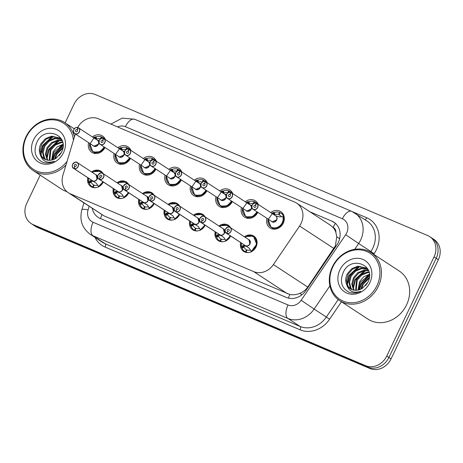 <?xml version="1.0" encoding="UTF-8"?>
<svg xmlns="http://www.w3.org/2000/svg" width="463" height="463" viewBox="0 0 463 463"><rect width="100%" height="100%" fill="white"/><g stroke="black" fill="none" stroke-linecap="round" stroke-linejoin="round"><path stroke-width="0.69" d="M103.29 181.965A9.179 7.958 123.2 0 1 103.266 182.017A9.179 7.958 123.2 0 1 90.875 186.577A9.179 7.958 123.2 0 1 87.848 177.734M128.76 192.776A9.179 7.958 123.2 0 1 128.737 192.822A9.179 7.958 123.2 0 1 116.346 197.383A9.179 7.958 123.2 0 1 113.319 188.539M154.231 203.581A9.179 7.958 123.2 0 1 154.208 203.633A9.179 7.958 123.2 0 1 141.817 208.194A9.179 7.958 123.2 0 1 138.79 199.345M179.702 214.386A9.179 7.958 123.2 0 1 179.679 214.438A9.179 7.958 123.2 0 1 167.288 218.999A9.179 7.958 123.2 0 1 164.261 210.156M205.173 225.197A9.179 7.958 123.2 0 1 205.15 225.244A9.179 7.958 123.2 0 1 192.758 229.804A9.179 7.958 123.2 0 1 189.732 220.961M230.643 236.003A9.179 7.958 123.2 0 1 230.62 236.055A9.179 7.958 123.2 0 1 218.229 240.61A9.179 7.958 123.2 0 1 215.202 231.766M244.447 236.813A9.179 7.958 123.2 0 1 253.765 236.061A9.179 7.958 123.2 0 1 256.091 246.86A9.179 7.958 123.2 0 1 243.7 251.421A9.179 7.958 123.2 0 1 240.673 242.577M104.974 147.512A9.769 8.467 123.2 0 1 91.813 152.333A9.769 8.467 123.2 0 1 88.647 142.697M130.444 158.323A9.769 8.467 123.2 0 1 117.284 163.138A9.769 8.467 123.2 0 1 114.118 153.508M155.915 169.128A9.769 8.467 123.2 0 1 142.754 173.943A9.769 8.467 123.2 0 1 139.589 164.313M181.386 179.933A9.769 8.467 123.2 0 1 168.225 184.754A9.769 8.467 123.2 0 1 165.059 175.118M206.857 190.744A9.769 8.467 123.2 0 1 193.696 195.56A9.769 8.467 123.2 0 1 190.53 185.929M232.328 201.55A9.769 8.467 123.2 0 1 219.167 206.365A9.769 8.467 123.2 0 1 216.001 196.734M257.798 212.355A9.769 8.467 123.2 0 1 244.638 217.176A9.769 8.467 123.2 0 1 241.472 207.54M270.716 212.586A9.769 8.467 123.2 0 1 280.81 211.643A9.769 8.467 123.2 0 1 283.287 223.131A9.769 8.467 123.2 0 1 270.108 227.981A9.769 8.467 123.2 0 1 266.943 218.351M75.307 133.957L62.91 175.269A17.218 14.926 -56.8 0 0 68.345 192.741L104.14 215.949L289.844 294.485C293.062 295.128 296.366 294.752 299.769 293.357C303.039 292.06 305.702 289.971 307.745 287.083L335.386 245.888L336.751 236.761L335.86 232.368A5.741 4.977 -56.8 0 0 333.129 227.42A17.218 8.479 -67 0 1 335.415 223.369M68.345 192.741A17.218 14.926 -56.8 0 0 70.388 193.835L253.718 271.625A17.218 14.926 -56.8 0 0 273.407 264.581L299.602 226.025A17.218 14.926 -56.8 0 0 301.095 223.421A17.218 14.926 -56.8 0 0 296.731 203.17A17.218 14.926 -56.8 0 0 294.688 202.076L98.388 118.788A17.218 14.926 -56.8 0 0 77.691 127.47M333.129 227.42L332.885 227.316A17.218 14.926 123.2 0 1 335.86 232.368M332.885 227.316L330.484 225.278L296.731 203.17M218.976 226.008A9.179 7.958 123.2 0 1 228.294 225.249A9.179 7.958 123.2 0 1 230.597 227.738M193.505 215.202A9.179 7.958 123.2 0 1 202.823 214.444A9.179 7.958 123.2 0 1 205.126 216.933M168.034 204.397A9.179 7.958 123.2 0 1 177.352 203.639A9.179 7.958 123.2 0 1 179.656 206.128M142.563 193.586A9.179 7.958 123.2 0 1 151.881 192.828A9.179 7.958 123.2 0 1 154.185 195.317M117.093 182.781A9.179 7.958 123.2 0 1 126.411 182.023A9.179 7.958 123.2 0 1 128.714 184.511M91.622 171.976A9.179 7.958 123.2 0 1 100.94 171.217A9.179 7.958 123.2 0 1 103.243 173.706M245.245 201.781A9.769 8.467 123.2 0 1 255.339 200.832A9.769 8.467 123.2 0 1 258.232 204.409M219.775 190.976A9.769 8.467 123.2 0 1 229.868 190.027A9.769 8.467 123.2 0 1 232.762 193.603M194.304 180.165A9.769 8.467 123.2 0 1 204.397 179.222A9.769 8.467 123.2 0 1 207.291 182.792M168.833 169.36A9.769 8.467 123.2 0 1 178.926 168.41A9.769 8.467 123.2 0 1 181.82 171.987M143.362 158.554A9.769 8.467 123.2 0 1 153.456 157.605A9.769 8.467 123.2 0 1 156.349 161.182M117.891 147.743A9.769 8.467 123.2 0 1 127.985 146.8A9.769 8.467 123.2 0 1 130.879 150.371M92.421 136.938A9.769 8.467 123.2 0 1 102.514 135.989A9.769 8.467 123.2 0 1 105.408 139.566M65.127 122.869L74.057 104.14A17.218 14.926 123.2 0 1 95.239 94.504L427.65 235.54A17.218 14.926 123.2 0 1 429.693 236.634A17.218 14.926 123.2 0 1 434.051 256.884L386.761 356.035A17.218 14.926 123.2 0 1 365.579 365.677L33.168 224.636L35.321 226.048A17.218 14.926 123.2 0 1 33.278 224.954A17.218 14.926 123.2 0 0 35.321 226.048L367.732 367.09L35.321 226.048L37.474 227.46A17.218 14.926 123.2 0 1 35.431 226.366L31.125 223.542A17.218 14.926 123.2 0 1 26.767 203.292L40.194 175.136M386.761 356.035L388.914 357.448A17.218 14.926 123.2 0 1 367.732 367.09A17.218 14.926 123.2 0 0 388.914 357.448L436.204 258.296L388.914 357.448L391.067 358.86A17.218 14.926 123.2 0 1 369.885 368.496L37.474 227.46M429.693 236.634L431.846 238.046A17.218 14.926 123.2 0 1 436.204 258.296A17.218 14.926 123.2 0 0 431.846 238.046L433.999 239.458A17.218 14.926 123.2 0 1 438.357 259.708L391.067 358.86M92.264 208.414A17.218 14.926 -56.8 0 0 98.15 217.361A17.218 14.926 -56.8 0 0 100.193 218.449L286.325 297.425A17.218 14.926 -56.8 0 0 306.014 290.388L336.786 245.077A17.218 14.926 -56.8 0 0 338.279 242.479A17.218 14.926 -56.8 0 0 333.921 222.223A17.218 14.926 -56.8 0 0 331.873 221.135L309.955 211.834M33.168 224.636A17.218 14.926 123.2 0 1 31.125 223.542M270.786 227.032A8.606 7.46 -56.8 0 0 270.982 227.165A8.606 7.46 -56.8 0 0 272.007 227.715A8.606 7.46 -56.8 0 0 282.598 222.894A8.606 7.46 -56.8 0 0 283.211 216.643L279.49 216.881L275.404 215.683M256.467 203.332L256.195 203.286A3.328 2.888 -56.8 0 0 252.213 205.196A3.328 2.888 -56.8 0 0 253.452 209.322A3.328 2.888 -56.8 0 0 257.55 207.459A3.328 2.888 -56.8 0 0 256.427 203.384L255.599 205.439M281.278 216.823A6.314 5.475 -56.8 0 0 279.635 215A6.314 5.475 -56.8 0 0 279.102 214.699L280.167 212.667A8.606 7.46 123.2 0 1 280.896 213.078A8.606 7.46 123.2 0 1 283.53 216.458L283.211 216.643C285.399 222.958 277.702 230.551 272.007 227.715L274.09 229.202M283.159 216.626L283.53 216.458L283.454 216.8M273.98 214.467L273.089 213.883L274.218 214.618L273.587 212.615L274.333 212.558A8.606 7.46 123.2 0 1 279.565 212.413L280.115 212.772M280.474 215.7L278.662 214.514A6.314 5.475 -56.8 0 0 274.958 214.566L274.218 214.618M271.897 221.592A3.444 2.986 -56.8 0 0 272.308 221.812A3.444 2.986 -56.8 0 0 276.544 219.884A3.444 2.986 -56.8 0 0 275.67 215.833L256.815 203.483A3.444 2.986 123.2 0 1 257.688 207.534A3.444 2.986 123.2 0 1 253.041 209.241A3.444 2.986 123.2 0 1 252.173 205.19A3.444 2.986 123.2 0 1 256.276 203.211C254.118 202.921 252.746 203.581 252.161 205.178C251.675 207.563 251.97 208.917 253.041 209.241L272.308 221.812A3.444 2.981 123.3 0 1 271.897 221.592M255.414 205.317A1.146 0.995 123.2 0 1 255.802 206.718A1.146 0.995 123.2 0 1 253.961 205.937A1.146 0.995 123.2 0 1 255.333 205.283L255.663 205.497M278.662 214.514L279.565 212.413M279.102 214.699L280.127 215.37M276.544 219.884L272.308 221.812A3.444 2.981 123.3 0 0 276.544 219.884M255.333 205.283L256.195 203.286M256.427 203.384L256.525 203.315A3.444 2.986 123.2 0 1 256.815 203.483L256.525 203.315M273.089 213.883L273.349 212.465A8.606 7.46 -56.8 0 0 273.344 212.465L273.587 212.615M271.856 213.333A8.392 7.275 123.3 0 1 273.228 212.534L273.349 212.465M272.939 212.673L267.955 219.867L270.982 227.165L268.036 219.063M246.466 252.48L245.459 251.82A8.606 7.46 123.2 0 1 244.736 251.409A8.606 7.46 123.2 0 1 242.097 248.029L241.46 247.219A8.606 7.46 -56.8 0 0 241.46 247.219L242.977 245.535L245.483 245.697L246.322 246.206M226.847 233.433L226.847 233.3A3.328 2.888 -56.8 0 0 230.823 231.39A3.328 2.888 -56.8 0 0 229.584 227.264A3.328 2.888 -56.8 0 0 225.487 229.127A3.328 2.888 -56.8 0 0 226.61 233.202L226.604 233.335A3.444 2.986 123.2 0 1 226.314 233.167A3.444 2.986 123.2 0 1 225.446 229.121A3.444 2.986 123.2 0 1 230.088 227.408A3.444 2.986 123.2 0 1 230.962 231.459A3.444 2.986 123.2 0 1 226.847 233.433L249.244 248.197L251.322 251.397L256.681 244.227L253.689 236.697A8.606 7.46 -56.8 0 0 253.533 236.599M245.703 245.789A3.444 2.986 -56.8 0 0 249.817 243.81A3.444 2.986 123.2 0 0 248.944 239.765L249.817 243.81A3.444 2.986 -56.8 0 0 248.944 239.765L230.088 227.408C229.393 226.268 227.842 226.835 225.435 229.11C224.954 231.494 225.244 232.848 226.314 233.167L245.17 245.523A3.444 2.986 -56.8 0 0 245.459 245.685L245.483 245.697M251.299 251.936L251.322 251.397A8.606 7.46 -56.8 0 0 255.871 246.82A8.606 7.46 -56.8 0 0 253.689 236.697L252.665 236.147L246.391 236.506M248.868 252.48A8.606 7.46 123.2 0 1 246.061 252.075L246.964 249.979A6.314 5.475 -56.8 0 0 250.466 249.997M226.604 233.335L245.459 245.685M226.61 233.202L227.622 231.274A1.146 0.995 123.2 0 1 227.235 229.868A1.146 0.995 123.2 0 1 229.075 230.649A1.146 0.995 123.2 0 1 227.703 231.309L226.847 233.3M246.061 252.075L246.733 252.514M245.459 251.82L246.524 249.788L246.929 250.061M246.316 246.247L243.845 246.108L243.463 246.333L244.111 247.144A6.314 5.475 -56.8 0 0 245.992 249.488A6.314 5.475 -56.8 0 0 246.524 249.788M241.466 247.213L241.466 247.016A8.392 7.275 123.2 0 1 241.356 243.023M252.034 205.468L249.933 204.877M230.956 192.579L231.054 192.51A3.444 2.986 123.2 0 1 231.344 192.672A3.444 2.986 123.2 0 1 232.218 196.723A3.444 2.986 123.2 0 1 227.57 198.436A3.444 2.986 123.2 0 1 226.702 194.385A3.444 2.986 123.2 0 1 230.805 192.405L230.724 192.481A3.328 2.888 -56.8 0 0 226.743 194.391A3.328 2.888 -56.8 0 0 227.981 198.517A3.328 2.888 -56.8 0 0 232.079 196.653A3.328 2.888 -56.8 0 0 230.956 192.579L230.128 194.628M245.315 216.227A8.606 7.46 -56.8 0 0 245.512 216.36A8.606 7.46 -56.8 0 0 246.536 216.904A8.606 7.46 -56.8 0 0 257.127 212.089A8.606 7.46 -56.8 0 0 257.185 211.956M253.898 203.39L254.696 201.862A8.606 7.46 123.2 0 1 255.426 202.273A8.606 7.46 123.2 0 1 256.774 203.454M248.509 203.662L247.618 203.078L248.747 203.813L248.116 201.81L248.862 201.752A8.606 7.46 123.2 0 1 254.094 201.608L254.644 201.966M253.29 203.772L253.192 203.703A6.314 5.475 -56.8 0 0 249.488 203.761L248.747 203.813M230.996 192.527L230.817 192.405C228.647 192.116 227.275 192.77 226.691 194.373C226.204 196.758 226.5 198.112 227.57 198.436L246.426 210.787A3.444 2.981 123.3 0 0 246.837 211.006A3.444 2.981 123.3 0 0 251.073 209.079L246.837 211.006L246.426 210.787A3.444 2.986 -56.8 0 0 246.837 211.006A3.444 2.986 -56.8 0 0 251.073 209.079A3.444 2.986 -56.8 0 0 250.199 205.028L231.054 192.51M229.943 194.506A1.146 0.995 123.2 0 1 230.331 195.913A1.146 0.995 123.2 0 1 228.49 195.131A1.146 0.995 123.2 0 1 229.862 194.472L230.192 194.691M253.192 203.703L254.094 201.608M229.862 194.472L230.724 192.481M247.468 201.868L242.485 209.062L245.512 216.36L246.536 216.904L252.555 216.678L257.179 211.95M247.618 203.078L247.879 201.66A8.606 7.46 -56.8 0 0 247.873 201.654L248.116 201.81M246.385 202.528A8.392 7.275 123.3 0 1 247.757 201.723L247.879 201.66M226.563 194.663L224.462 194.066M205.526 181.716L205.254 181.675A3.328 2.888 -56.8 0 0 201.272 183.585A3.328 2.888 -56.8 0 0 202.51 187.712A3.328 2.888 -56.8 0 0 206.608 185.848A3.328 2.888 -56.8 0 0 205.485 181.774L204.658 183.823M219.844 205.416A8.606 7.46 -56.8 0 0 220.041 205.555A8.606 7.46 -56.8 0 0 221.065 206.099A8.606 7.46 -56.8 0 0 231.656 201.278A8.606 7.46 -56.8 0 0 231.714 201.15L227.084 205.867L221.065 206.099L220.041 205.549L223.149 207.592M228.427 192.585L229.226 191.057A8.606 7.46 123.2 0 1 229.955 191.468A8.606 7.46 123.2 0 1 231.303 192.643M223.039 192.851L222.147 192.267L223.276 193.007L222.645 191.005L223.392 190.941A8.606 7.46 123.2 0 1 228.624 190.802L229.173 191.161M227.819 192.961L227.721 192.897A6.314 5.475 -56.8 0 0 224.017 192.949L223.276 193.007M220.955 199.981A3.444 2.986 -56.8 0 0 221.366 200.195A3.444 2.986 -56.8 0 0 225.603 198.268A3.444 2.986 -56.8 0 0 224.729 194.217L205.873 181.866A3.444 2.986 123.2 0 1 206.747 185.918A3.444 2.986 123.2 0 1 202.099 187.625A3.444 2.986 123.2 0 1 201.231 183.574A3.444 2.986 123.2 0 1 205.335 181.594C203.176 181.311 201.804 181.965 201.22 183.568C200.734 185.947 201.029 187.301 202.099 187.625L221.366 200.195A3.444 2.981 123.3 0 1 220.955 199.981M204.472 183.701A1.146 0.995 123.2 0 1 204.86 185.107A1.146 0.995 123.2 0 1 203.02 184.326A1.146 0.995 123.2 0 1 204.391 183.666L204.721 183.88M227.721 192.897L228.624 190.802M225.603 198.268L221.366 200.195A3.444 2.981 123.3 0 0 225.603 198.268M204.391 183.666L205.254 181.675M205.485 181.774L205.584 181.704A3.444 2.986 123.2 0 1 205.873 181.866L205.584 181.699M222.147 192.267L222.408 190.854A8.606 7.46 -56.8 0 0 222.402 190.849L222.645 191.005M220.915 191.717A8.392 7.275 123.3 0 1 222.286 190.918L222.408 190.854M221.997 191.063L217.014 198.257L220.041 205.549L217.095 197.452M201.092 183.852L198.992 183.261M180.014 170.963L180.113 170.893A3.444 2.986 123.2 0 1 180.402 171.061A3.444 2.986 123.2 0 1 181.276 175.112A3.444 2.986 123.2 0 1 176.629 176.82A3.444 2.986 123.2 0 1 175.761 172.768A3.444 2.986 123.2 0 1 179.864 170.789L179.783 170.864A3.328 2.888 -56.8 0 0 175.801 172.774A3.328 2.888 -56.8 0 0 177.04 176.901A3.328 2.888 -56.8 0 0 181.137 175.037A3.328 2.888 -56.8 0 0 180.014 170.963L179.187 173.017M194.373 194.61A8.606 7.46 -56.8 0 0 194.57 194.744A8.606 7.46 -56.8 0 0 195.594 195.293A8.606 7.46 -56.8 0 0 206.185 190.472A8.606 7.46 -56.8 0 0 206.243 190.339L201.613 195.062L195.594 195.293L194.57 194.744L197.678 196.781M202.956 181.774L203.755 180.246A8.606 7.46 123.2 0 1 204.484 180.663A8.606 7.46 123.2 0 1 205.832 181.837M197.568 182.046L196.677 181.461L197.805 182.196L197.174 180.194L197.921 180.136A8.606 7.46 123.2 0 1 203.153 179.991L203.703 180.35M202.348 182.156L202.25 182.092A6.314 5.475 -56.8 0 0 198.546 182.144L197.805 182.196M180.055 170.911L179.876 170.795C177.705 170.5 176.334 171.16 175.749 172.757C175.263 175.141 175.558 176.496 176.629 176.82L195.484 189.17A3.444 2.981 123.3 0 0 195.895 189.39A3.444 2.981 123.3 0 0 200.132 187.463L195.895 189.39L195.484 189.17A3.444 2.986 -56.8 0 0 195.895 189.39A3.444 2.986 -56.8 0 0 200.132 187.463A3.444 2.986 -56.8 0 0 199.258 183.412L180.113 170.893M179.002 172.896A1.146 0.995 123.2 0 1 179.389 174.296A1.146 0.995 123.2 0 1 177.549 173.515A1.146 0.995 123.2 0 1 178.921 172.861L179.25 173.075M202.25 182.092L203.153 179.991M178.921 172.861L179.783 170.864M196.677 181.461L196.937 180.043A8.606 7.46 -56.8 0 0 196.931 180.043M195.444 180.911A8.392 7.275 123.3 0 1 196.816 180.113L197.174 180.194M196.526 180.252L191.543 187.446L194.57 194.744L191.624 186.641M175.622 173.046L173.521 172.456M154.544 160.157L154.642 160.088A3.444 2.986 123.2 0 1 154.931 160.25A3.444 2.986 123.2 0 1 155.805 164.301A3.444 2.986 123.2 0 1 151.158 166.014C150.087 165.69 149.792 164.336 150.278 161.952C150.863 160.348 152.234 159.694 154.399 159.984L154.312 160.059A3.328 2.888 -56.8 0 0 150.33 161.969A3.328 2.888 -56.8 0 0 151.569 166.095A3.328 2.888 -56.8 0 0 155.666 164.232A3.328 2.888 -56.8 0 0 154.544 160.157L153.716 162.206M168.902 183.805A8.606 7.46 -56.8 0 0 169.099 183.938A8.606 7.46 -56.8 0 0 170.124 184.488A8.606 7.46 -56.8 0 0 180.715 179.667A8.606 7.46 -56.8 0 0 180.773 179.534L176.143 184.257L170.124 184.488L169.099 183.938L172.207 185.976M177.485 170.969L178.284 169.441A8.606 7.46 123.2 0 1 179.013 169.852A8.606 7.46 123.2 0 1 180.362 171.032M172.097 171.235L171.206 170.656L172.334 171.391L171.704 169.389L172.45 169.331A8.606 7.46 123.2 0 1 177.682 169.186L178.232 169.545M176.878 171.351L176.779 171.287A6.314 5.475 -56.8 0 0 173.075 171.339L172.334 171.391M154.393 159.984A3.444 2.986 123.2 0 0 150.29 161.952A3.444 2.986 123.2 0 0 151.158 166.014L170.014 178.365A3.444 2.981 123.3 0 0 170.425 178.585A3.444 2.981 123.3 0 0 174.661 176.658L170.425 178.585L170.014 178.365A3.444 2.986 -56.8 0 0 170.425 178.585A3.444 2.986 -56.8 0 0 174.661 176.658A3.444 2.986 -56.8 0 0 173.787 172.606L154.642 160.088M153.531 162.085A1.146 0.995 123.2 0 1 153.919 163.491A1.146 0.995 123.2 0 1 152.078 162.71A1.146 0.995 123.2 0 1 153.45 162.05L153.78 162.27M176.779 171.287L177.682 169.186M153.45 162.05L154.312 160.059M171.206 170.656L171.466 169.238A8.606 7.46 -56.8 0 0 171.46 169.232L171.704 169.389M169.973 170.106A8.392 7.275 123.3 0 1 171.345 169.302L171.466 169.238M171.055 169.446L166.072 176.64L169.099 183.938L166.153 175.836M215.984 236.402A8.606 7.46 -56.8 0 0 215.989 236.414L217.506 234.729L220.012 234.891L220.851 235.401M201.376 222.628L201.376 222.495A3.328 2.888 -56.8 0 0 205.352 220.585A3.328 2.888 -56.8 0 0 204.114 216.458A3.328 2.888 -56.8 0 0 200.016 218.322A3.328 2.888 -56.8 0 0 201.139 222.396L201.133 222.524A3.444 2.986 123.2 0 1 200.844 222.362A3.444 2.986 123.2 0 1 199.975 218.31A3.444 2.986 123.2 0 1 204.617 216.603A3.444 2.986 123.2 0 1 205.491 220.654A3.444 2.986 123.2 0 1 201.376 222.628L223.774 237.386L225.851 240.592L230.458 235.881A8.606 7.46 -56.8 0 1 230.4 236.014A8.606 7.46 -56.8 0 1 225.851 240.598L225.828 241.125M220.232 234.984A3.444 2.986 -56.8 0 0 224.347 233.005A3.444 2.986 123.2 0 0 223.473 228.954L224.347 233.005A3.444 2.986 -56.8 0 0 223.473 228.954L204.617 216.603C203.923 215.463 202.372 216.03 199.964 218.299C199.484 220.689 199.773 222.037 200.844 222.362L219.699 234.712A3.444 2.986 -56.8 0 0 219.989 234.88L220.012 234.891M229.665 227.183A8.606 7.46 -56.8 0 0 228.218 225.886A8.606 7.46 -56.8 0 0 228.062 225.788M220.845 235.441L218.374 235.297L217.992 235.528L218.64 236.333L216.626 237.224A8.606 7.46 123.2 0 0 219.265 240.604A8.606 7.46 123.2 0 0 219.989 241.015L220.996 241.674M216.626 237.224L215.995 236.205A8.392 7.275 123.2 0 1 215.885 232.212M223.398 241.669A8.606 7.46 123.2 0 1 220.591 241.269L221.493 239.168A6.314 5.475 -56.8 0 0 224.995 239.186M201.133 222.524L220.012 234.839M201.139 222.396L202.152 220.463A1.146 0.995 123.2 0 1 201.764 219.063A1.146 0.995 123.2 0 1 203.604 219.838A1.146 0.995 123.2 0 1 202.233 220.498L201.376 222.495M220.591 241.269L221.262 241.709M219.989 241.015L221.054 238.983L221.459 239.249M219.612 226.424L222.309 225.093L224.161 224.792L228.218 225.886L227.194 225.342L220.92 225.695M218.64 236.333A6.314 5.475 -56.8 0 0 220.521 238.682A6.314 5.475 -56.8 0 0 221.054 238.983M195.525 230.863L194.518 230.204A8.606 7.46 123.2 0 1 193.794 229.793A8.606 7.46 123.2 0 1 191.155 226.419L190.519 225.603A8.606 7.46 -56.8 0 0 190.519 225.603L192.035 223.924L194.541 224.086L195.38 224.596M194.773 224.179L198.303 226.581L200.381 229.781L204.987 225.076A8.606 7.46 -56.8 0 1 204.93 225.209A8.606 7.46 -56.8 0 1 200.381 229.787L200.357 230.319M175.905 211.822L194.761 224.173A3.444 2.986 -56.8 0 0 198.876 222.199A3.444 2.986 123.2 0 0 198.002 218.148L198.876 222.199A3.444 2.986 -56.8 0 0 198.002 218.148L179.146 205.792C178.452 204.658 176.901 205.225 174.493 207.493C174.013 209.878 174.302 211.232 175.373 211.556A3.444 2.986 123.2 0 1 174.505 207.505A3.444 2.986 123.2 0 1 179.146 205.792A3.444 2.986 123.2 0 1 180.02 209.843A3.444 2.986 123.2 0 1 175.905 211.822L175.905 211.684A3.328 2.888 -56.8 0 0 179.881 209.774A3.328 2.888 -56.8 0 0 178.643 205.647A3.328 2.888 -56.8 0 0 174.545 207.511A3.328 2.888 -56.8 0 0 175.668 211.585L175.662 211.718A3.444 2.986 123.2 0 1 175.373 211.556L194.228 223.907A3.444 2.986 -56.8 0 0 194.518 224.075L194.541 224.086M204.195 216.377A8.606 7.46 -56.8 0 0 202.748 215.081A8.606 7.46 -56.8 0 0 202.591 214.982M197.927 230.863A8.606 7.46 123.2 0 1 195.12 230.464L196.023 228.363A6.314 5.475 -56.8 0 0 199.524 228.381M175.662 211.718L194.541 224.028M175.668 211.585L176.681 209.658A1.146 0.995 123.2 0 1 176.293 208.252A1.146 0.995 123.2 0 1 178.133 209.033A1.146 0.995 123.2 0 1 176.762 209.693L175.905 211.684M195.12 230.464L195.791 230.904M194.518 230.204L195.583 228.178L195.988 228.444M195.374 224.63L192.903 224.491L192.521 224.717L193.169 225.527A6.314 5.475 -56.8 0 0 195.05 227.877A6.314 5.475 -56.8 0 0 195.583 228.178M194.142 215.619L196.839 214.288L198.691 213.987L202.748 215.081L201.723 214.537L195.45 214.89M190.524 225.603L190.524 225.4A8.392 7.275 123.2 0 1 190.415 221.407M165.042 214.786A8.606 7.46 -56.8 0 0 165.048 214.797L166.564 213.113L169.07 213.275L169.909 213.784M169.302 213.374L172.832 215.775L174.91 218.976L179.517 214.265M150.434 201.011L169.29 213.368A3.444 2.986 -56.8 0 0 173.405 211.388A3.444 2.986 123.2 0 0 172.531 207.343L173.405 211.388A3.444 2.986 -56.8 0 0 172.531 207.343L153.675 194.987C152.981 193.847 151.43 194.414 149.022 196.688C148.542 199.073 148.831 200.427 149.902 200.745A3.444 2.986 123.2 0 1 149.034 196.7A3.444 2.986 123.2 0 1 153.675 194.987A3.444 2.986 123.2 0 1 154.549 199.038A3.444 2.986 123.2 0 1 150.434 201.011L150.434 200.878A3.328 2.888 -56.8 0 0 154.411 198.968A3.328 2.888 -56.8 0 0 153.172 194.842A3.328 2.888 -56.8 0 0 149.074 196.706A3.328 2.888 -56.8 0 0 150.197 200.78L150.191 200.913A3.444 2.986 123.2 0 1 149.902 200.745L168.758 213.102A3.444 2.986 -56.8 0 0 169.047 213.264L169.07 213.275M174.887 219.514L174.91 218.976A8.606 7.46 -56.8 0 0 179.459 214.398A8.606 7.46 -56.8 0 0 179.517 214.271M178.724 205.572A8.606 7.46 -56.8 0 0 177.277 204.276A8.606 7.46 -56.8 0 0 177.121 204.177M169.904 213.825L167.432 213.686L167.05 213.912L167.699 214.722L165.685 215.608A8.606 7.46 123.2 0 0 168.324 218.987A8.606 7.46 123.2 0 0 169.047 219.398L170.054 220.058M165.685 215.608L165.054 214.595A8.392 7.275 123.2 0 1 164.944 210.601M172.456 220.058A8.606 7.46 123.2 0 1 169.649 219.653L170.552 217.558A6.314 5.475 -56.8 0 0 174.053 217.575M150.191 200.913L169.07 213.223M150.197 200.78L151.21 198.853A1.146 0.995 123.2 0 1 150.822 197.446A1.146 0.995 123.2 0 1 152.663 198.228A1.146 0.995 123.2 0 1 151.291 198.887L150.434 200.878M169.649 219.653L170.32 220.093M169.047 219.398L170.112 217.367L170.517 217.639M168.671 204.808L171.368 203.483L173.22 203.176L177.277 204.276L176.253 203.726L169.979 204.085M167.699 214.722A6.314 5.475 -56.8 0 0 169.58 217.066A6.314 5.475 -56.8 0 0 170.112 217.367M332.376 266.838A28.694 24.875 123.2 0 1 371.089 252.59A28.694 24.875 123.2 0 1 378.352 286.342A28.694 24.875 123.2 0 1 339.645 300.591A28.694 24.875 123.2 0 1 332.376 266.838M365.654 277.707A28.694 24.875 123.2 0 1 367.935 275.369M371.089 252.59L399.326 271.087A28.694 24.875 123.2 0 1 406.589 304.839A28.694 24.875 123.2 0 1 367.877 319.088L339.645 300.591M332.822 266.914A27.543 23.879 123.2 0 1 366.713 251.49A27.543 23.879 123.2 0 1 376.957 285.642A27.543 23.879 123.2 0 1 343.066 301.066A27.543 23.879 123.2 0 1 332.822 266.914M367.46 269.292L361.678 268.656L355.584 271.15L351.151 276.226L349.507 282.488L351.018 288.212L352.146 289.693M367.13 268.968L360.92 268.158L354.82 270.652L350.393 275.728L348.749 281.99L350.26 287.714L351.706 289.514M368.629 270.739L364.717 270.647L358.622 273.141L354.189 278.217L352.546 284.473L354.05 290.191M368.386 270.357L363.959 270.149L357.858 272.643L353.431 277.719L351.787 283.981L353.553 290.098M369.156 272.522L367.755 272.638L361.661 275.132L357.228 280.208L356.203 290.313M369.034 272.024L366.997 272.14L360.903 274.634L356.469 279.71L355.636 290.324M356.736 292.286L357.008 292.651M369.462 274.889L360.272 282.199L358.698 289.931M369.416 274.235L363.658 276.828L359.508 281.701L358.032 290.087M369.225 278.17L363.31 284.189L361.817 288.64M369.37 277.221L362.546 283.692L360.943 289.103M368.218 269.79L365.695 267.846L357.882 266.167L351.782 268.662L347.354 273.737C345.404 277.626 345.201 281.336 346.752 284.861C348.946 291.534 353.651 293.652 360.874 291.215C356.834 293.241 352.87 293.577 348.975 292.228C341.312 287.934 339.501 281.105 343.529 271.746C351.365 255.032 376.766 265.363 367.848 282.285L362.691 288.09A12.97 11.245 123.2 0 1 350.173 288.698A12.97 11.245 123.2 0 1 346.752 284.861M366.071 268.106L358.64 266.665L352.546 269.159L348.112 274.235L346.469 280.497L347.979 286.221L350.456 288.871M368.583 270.623L365.695 267.846M368.033 269.42L367.547 269.165M367.553 282.835L365.689 285.497M369.879 282.638A18.711 16.222 123.2 0 1 346.856 293.114A18.711 16.222 123.2 0 1 339.894 269.917A18.711 16.222 123.2 0 1 362.917 259.436A18.711 16.222 123.2 0 1 369.879 282.638M369.468 275.161L361.099 283.472L359.138 289.803M364.45 270.687L355.017 279.49L352.951 287.65M358.374 266.705L348.94 275.508L346.874 283.669M369.474 275.601L361.476 283.721L359.572 289.664M365.851 270.542L355.399 279.739L353.356 288.819M359.774 266.561L349.322 275.757L347.273 284.838M65.995 164.984A28.694 24.875 123.2 0 1 33.255 170.592A28.694 24.875 123.2 0 1 25.992 136.84A28.694 24.875 123.2 0 1 64.704 122.591A28.694 24.875 123.2 0 1 74.398 136.967M59.27 147.709A28.694 24.875 123.2 0 1 61.55 145.376M67.1 161.303A27.543 23.879 123.2 0 1 34.106 169.759A27.543 23.879 123.2 0 1 26.432 136.915A27.543 23.879 123.2 0 1 53.39 119.836A27.543 23.879 123.2 0 1 73.414 140.248M61.075 139.294L55.294 138.657L49.2 141.151L44.766 146.233L43.123 152.495L44.633 158.213L45.762 159.694M60.746 138.975L54.536 138.159L48.436 140.654L44.008 145.735L42.364 151.997L43.875 157.715L45.322 159.515M62.245 140.746L58.332 140.648L52.238 143.142L47.805 148.224L46.161 154.474L47.666 160.192M62.001 140.358L57.574 140.15L51.474 142.645L47.047 147.726L45.403 153.988L47.168 160.1M62.771 142.523L61.371 142.639L55.276 145.133L50.843 150.215L49.819 160.314M62.65 142.025L60.612 142.141L54.512 144.635L50.085 149.717L49.252 160.325M50.351 162.287L50.623 162.652M63.078 144.89L53.882 152.205L52.313 159.932M63.032 144.236L57.273 146.835L53.123 151.708L51.648 160.088M62.841 148.172L56.92 154.196L55.433 158.641M62.985 147.222L56.162 153.699L54.559 159.104M61.834 139.791L59.31 137.852L51.491 136.168L45.397 138.663L40.97 143.744C39.019 147.628 38.817 151.337 40.368 154.862C42.561 161.535 47.267 163.653 54.489 161.217C50.45 163.242 46.485 163.578 42.59 162.229C34.928 157.935 33.116 151.112 37.144 141.747C44.98 125.039 70.382 135.364 61.457 152.286L56.307 158.097A12.97 11.245 123.2 0 1 43.788 158.699A12.97 11.245 123.2 0 1 40.368 154.862M59.686 138.107L52.255 136.666L46.161 139.16L41.728 144.242L40.084 150.504L41.595 156.222L44.072 158.878M62.198 140.625L59.31 137.852M61.648 139.421L61.162 139.166M61.168 152.842L59.305 155.499M63.495 152.64A18.711 16.222 123.2 0 1 40.472 163.115A18.711 16.222 123.2 0 1 33.51 139.919A18.711 16.222 123.2 0 1 56.532 129.443A18.711 16.222 123.2 0 1 63.495 152.64M66.898 191.647A28.694 24.875 123.2 0 1 61.492 189.089L33.255 170.592M63.084 145.162L54.709 153.473L52.753 159.81M58.066 140.688L48.632 149.491L46.566 157.657M51.989 136.707L42.555 145.509L40.489 153.675M63.09 145.602L55.091 153.722L53.181 159.666M59.467 140.544L49.014 149.74L46.971 158.821M53.39 136.562L42.937 145.758L40.889 154.839M150.151 162.241L148.05 161.645M129.113 149.294L128.841 149.254A3.328 2.888 -56.8 0 0 124.86 151.164A3.328 2.888 -56.8 0 0 126.098 155.29A3.328 2.888 -56.8 0 0 130.196 153.427A3.328 2.888 -56.8 0 0 129.073 149.352L128.245 151.401M143.432 172.994A8.606 7.46 -56.8 0 0 143.628 173.133A8.606 7.46 -56.8 0 0 144.653 173.677A8.606 7.46 -56.8 0 0 155.244 168.856A8.606 7.46 -56.8 0 0 155.302 168.729L150.672 173.446L144.653 173.677L143.628 173.127L146.736 175.17M152.014 160.163L152.813 158.635A8.606 7.46 123.2 0 1 153.542 159.046A8.606 7.46 123.2 0 1 154.891 160.221M146.626 160.435L145.735 159.845L146.864 160.586L146.233 158.583L146.979 158.52A8.606 7.46 123.2 0 1 152.211 158.381L152.761 158.74M151.407 160.539L151.308 160.476A6.314 5.475 -56.8 0 0 147.604 160.528L146.864 160.586M144.543 167.56A3.444 2.986 -56.8 0 0 144.954 167.774A3.444 2.986 -56.8 0 0 149.19 165.847A3.444 2.986 -56.8 0 0 148.316 161.795L129.461 149.445A3.444 2.986 123.2 0 1 130.334 153.496A3.444 2.986 123.2 0 1 125.687 155.203A3.444 2.986 123.2 0 1 124.819 151.152A3.444 2.986 123.2 0 1 128.922 149.173C126.764 148.889 125.392 149.543 124.807 151.146C124.321 153.525 124.616 154.879 125.687 155.203L144.954 167.774A3.444 2.981 123.3 0 1 144.543 167.56M128.06 151.279A1.146 0.995 123.2 0 1 128.448 152.686A1.146 0.995 123.2 0 1 126.607 151.905A1.146 0.995 123.2 0 1 127.979 151.245L128.309 151.459M151.308 160.476L152.211 158.381M149.19 165.847L144.954 167.774A3.444 2.981 123.3 0 0 149.19 165.847M127.979 151.245L128.841 149.254M129.073 149.352L129.171 149.283A3.444 2.986 123.2 0 1 129.461 149.445L129.171 149.277M145.735 159.845L145.995 158.433A8.606 7.46 -56.8 0 0 145.99 158.427L146.233 158.583M144.502 159.295A8.392 7.275 123.3 0 1 145.874 158.496L145.995 158.433M145.585 158.641L140.602 165.835L143.628 173.127L140.683 165.031M124.68 151.43L122.579 150.84M103.602 138.541L103.7 138.472A3.444 2.986 123.2 0 1 103.99 138.64A3.444 2.986 123.2 0 1 104.864 142.691A3.444 2.986 123.2 0 1 100.216 144.398A3.444 2.986 123.2 0 1 99.348 140.347A3.444 2.986 123.2 0 1 103.452 138.368L103.371 138.443A3.328 2.888 -56.8 0 0 99.389 140.353A3.328 2.888 -56.8 0 0 100.627 144.479A3.328 2.888 -56.8 0 0 104.725 142.616A3.328 2.888 -56.8 0 0 103.602 138.541L102.774 140.596M117.961 162.189A8.606 7.46 -56.8 0 0 118.158 162.328A8.606 7.46 -56.8 0 0 119.182 162.872A8.606 7.46 -56.8 0 0 129.773 158.051A8.606 7.46 -56.8 0 0 129.831 157.918M126.544 149.352L127.342 147.83A8.606 7.46 123.2 0 1 128.072 148.241A8.606 7.46 123.2 0 1 129.42 149.416M121.156 149.618L120.264 149.04L121.393 149.775L120.762 147.772L121.509 147.714A8.606 7.46 123.2 0 1 126.74 147.57L127.29 147.928M125.936 149.734L125.838 149.671A6.314 5.475 -56.8 0 0 122.134 149.723L121.393 149.775M103.643 138.489L103.463 138.373C101.293 138.078 99.921 138.738 99.337 140.335C98.851 142.72 99.146 144.074 100.216 144.398L119.072 156.749A3.444 2.981 123.3 0 0 119.483 156.969A3.444 2.981 123.3 0 0 123.719 155.041L119.483 156.969L119.072 156.749A3.444 2.986 -56.8 0 0 119.483 156.969A3.444 2.986 -56.8 0 0 123.719 155.041A3.444 2.986 -56.8 0 0 122.845 150.99L103.7 138.472M102.589 140.474A1.146 0.995 123.2 0 1 102.977 141.875A1.146 0.995 123.2 0 1 101.137 141.093A1.146 0.995 123.2 0 1 102.508 140.439L102.838 140.654M125.838 149.671L126.74 147.57M102.508 140.439L103.371 138.443M120.114 147.83L115.131 155.024L118.158 162.322L119.182 162.872L125.201 162.64L129.825 157.918M120.264 149.04L120.525 147.622A8.606 7.46 -56.8 0 0 120.519 147.622L120.762 147.772M119.032 148.49A8.392 7.275 123.3 0 1 120.403 147.691L120.525 147.622M99.209 140.625L97.108 140.034M78.131 127.736L78.23 127.666A3.444 2.986 123.2 0 1 78.519 127.829A3.444 2.986 123.2 0 1 79.393 131.88A3.444 2.986 123.2 0 1 74.746 133.593C73.675 133.269 73.38 131.914 73.866 129.53A3.444 2.986 123.2 0 1 77.981 127.562L77.9 127.638A3.328 2.888 -56.8 0 0 73.918 129.547A3.328 2.888 -56.8 0 0 75.156 133.674A3.328 2.888 -56.8 0 0 79.254 131.81A3.328 2.888 -56.8 0 0 78.131 127.736L77.304 129.785M92.49 151.384A8.606 7.46 -56.8 0 0 92.687 151.517A8.606 7.46 -56.8 0 0 93.711 152.067A8.606 7.46 -56.8 0 0 104.302 147.246A8.606 7.46 -56.8 0 0 104.36 147.112L99.73 151.835L93.711 152.067L92.687 151.517L95.795 153.554M101.073 138.547L101.872 137.019A8.606 7.46 123.2 0 1 102.601 137.43A8.606 7.46 123.2 0 1 103.949 138.611M95.685 138.819L94.793 138.234L95.922 138.969L95.291 136.967L96.038 136.909A8.606 7.46 123.2 0 1 101.27 136.764L101.819 137.123M100.465 138.929L100.367 138.865A6.314 5.475 -56.8 0 0 96.663 138.917L95.922 138.969M73.877 129.542A3.444 2.986 123.2 0 0 74.746 133.593L93.601 145.943A3.444 2.981 123.3 0 0 94.012 146.163A3.444 2.981 123.3 0 0 98.249 144.236L94.012 146.163L93.601 145.943A3.444 2.986 -56.8 0 0 94.012 146.163A3.444 2.986 -56.8 0 0 98.249 144.236A3.444 2.986 -56.8 0 0 97.375 140.185L78.23 127.666M77.118 129.663A1.146 0.995 123.2 0 1 77.506 131.07A1.146 0.995 123.2 0 1 75.666 130.288A1.146 0.995 123.2 0 1 77.037 129.628L77.367 129.848M100.367 138.865L101.27 136.764M73.866 129.53C74.45 127.927 75.822 127.273 77.987 127.562L78.172 127.684M77.037 129.628L77.9 127.638M94.793 138.234L95.054 136.816A8.606 7.46 -56.8 0 0 95.048 136.811L95.291 136.967M93.561 137.685A8.392 7.275 123.3 0 1 94.932 136.88L95.054 136.816M94.643 137.025L89.66 144.219L92.687 151.517L89.741 143.414M139.473 199.79A8.392 7.275 123.2 0 0 139.583 203.784L141.093 202.308L143.599 202.47L144.439 202.979M124.964 190.206L124.964 190.073A3.328 2.888 -56.8 0 0 128.94 188.163A3.328 2.888 -56.8 0 0 127.701 184.037A3.328 2.888 -56.8 0 0 123.604 185.9A3.328 2.888 -56.8 0 0 124.726 189.975L124.721 190.102A3.444 2.986 123.2 0 1 124.431 189.94A3.444 2.986 123.2 0 1 123.563 185.889A3.444 2.986 123.2 0 1 128.205 184.181A3.444 2.986 123.2 0 1 129.079 188.233A3.444 2.986 123.2 0 1 124.964 190.206L147.361 204.964L149.439 208.171L154.046 203.46A8.606 7.46 -56.8 0 1 153.988 203.593A8.606 7.46 -56.8 0 1 149.439 208.176L149.416 208.703M143.819 202.562A3.444 2.986 -56.8 0 0 147.934 200.583A3.444 2.986 123.2 0 0 147.06 196.532L147.934 200.583A3.444 2.986 -56.8 0 0 147.06 196.532L128.205 184.181C127.51 183.041 125.959 183.608 123.552 185.877C123.071 188.267 123.361 189.616 124.431 189.94L143.287 202.296A3.444 2.986 -56.8 0 0 143.576 202.458L143.599 202.47M153.253 194.761A8.606 7.46 -56.8 0 0 151.806 193.465A8.606 7.46 -56.8 0 0 151.65 193.366M139.583 203.986L139.577 203.992A8.606 7.46 -56.8 0 0 139.577 203.992L141.817 203.263L142.228 203.911A6.314 5.475 -56.8 0 0 144.109 206.261A6.314 5.475 -56.8 0 0 144.641 206.562L145.046 206.828M142.228 203.911L140.214 204.802A8.606 7.46 123.2 0 0 142.853 208.182A8.606 7.46 123.2 0 0 143.576 208.593L144.583 209.253M140.214 204.802L139.814 204.148M146.985 209.247A8.606 7.46 123.2 0 1 144.178 208.848L145.081 206.747A6.314 5.475 -56.8 0 0 148.582 206.764M124.721 190.102L143.599 202.418M124.726 189.975L125.739 188.042A1.146 0.995 123.2 0 1 125.351 186.641A1.146 0.995 123.2 0 1 127.192 187.417A1.146 0.995 123.2 0 1 125.82 188.076L124.964 190.073M144.178 208.848L144.85 209.288M143.576 208.593L144.641 206.562M144.433 203.02L141.962 202.875L141.817 203.263M143.2 194.003L145.897 192.672L147.749 192.371L151.806 193.465L150.782 192.921L144.508 193.274M119.113 198.442L118.106 197.788A8.606 7.46 123.2 0 1 117.382 197.377A8.606 7.46 123.2 0 1 114.743 193.997L114.106 193.181A8.606 7.46 -56.8 0 0 114.106 193.181L115.623 191.503L118.111 191.647L118.968 192.174M118.36 191.757L121.891 194.159L123.968 197.36L128.575 192.654A8.606 7.46 -56.8 0 1 128.517 192.787A8.606 7.46 -56.8 0 1 123.968 197.365L123.945 197.898M99.256 179.164L99.25 179.297A3.444 2.986 123.2 0 1 98.96 179.135A3.444 2.986 123.2 0 1 98.092 175.083A3.444 2.986 123.2 0 1 102.734 173.376A3.444 2.986 123.2 0 1 103.608 177.422A3.444 2.986 123.2 0 1 99.493 179.401L99.493 179.262A3.328 2.888 -56.8 0 0 103.469 177.352A3.328 2.888 -56.8 0 0 102.23 173.226A3.328 2.888 -56.8 0 0 98.133 175.089A3.328 2.888 -56.8 0 0 99.256 179.164L100.268 177.236L99.493 179.262M127.782 183.956A8.606 7.46 -56.8 0 0 126.335 182.659A8.606 7.46 -56.8 0 0 126.179 182.561M121.514 198.442A8.606 7.46 123.2 0 1 118.707 198.042L119.61 195.942A6.314 5.475 -56.8 0 0 123.112 195.959M99.25 179.297L118.106 191.653A3.444 2.986 -56.8 0 1 117.816 191.485L98.96 179.135C97.89 178.811 97.6 177.456 98.081 175.072C100.488 172.803 102.039 172.236 102.734 173.376L121.59 185.727A3.444 2.986 123.2 0 1 122.463 189.778A3.444 2.986 -56.8 0 0 121.59 185.727L122.463 189.778A3.444 2.986 -56.8 0 1 118.349 191.751L99.493 179.401M100.268 177.236A1.146 0.995 123.2 0 1 99.881 175.83A1.146 0.995 123.2 0 1 101.721 176.611A1.146 0.995 123.2 0 1 100.349 177.271M118.707 198.042L119.379 198.482M118.106 197.788L119.17 195.756L119.576 196.023M118.962 192.209L116.491 192.07L116.109 192.295L116.757 193.106A6.314 5.475 -56.8 0 0 118.638 195.455A6.314 5.475 -56.8 0 0 119.17 195.756M117.729 183.198L120.426 181.866L122.278 181.565L126.335 182.659L125.311 182.115L119.037 182.468M114.112 193.181L114.112 192.978A8.392 7.275 123.2 0 1 114.002 188.985M93.642 187.637L92.635 186.977A8.606 7.46 123.2 0 1 91.911 186.566A8.606 7.46 123.2 0 1 89.272 183.186L88.636 182.376A8.606 7.46 -56.8 0 0 88.636 182.376L90.152 180.692L92.658 180.854L93.497 181.363M74.022 168.59L74.022 168.457A3.328 2.888 -56.8 0 0 77.998 166.547A3.328 2.888 -56.8 0 0 76.76 162.42A3.328 2.888 -56.8 0 0 72.662 164.284A3.328 2.888 -56.8 0 0 73.785 168.358L73.779 168.491A3.444 2.986 123.2 0 1 73.49 168.324A3.444 2.986 123.2 0 1 72.622 164.278A3.444 2.986 123.2 0 1 77.263 162.565A3.444 2.986 123.2 0 1 78.137 166.616A3.444 2.986 123.2 0 1 74.022 168.59L96.42 183.354L98.497 186.554L103.104 181.843A8.606 7.46 -56.8 0 1 103.046 181.982A8.606 7.46 -56.8 0 1 98.497 186.56L98.474 187.093M92.878 180.946A3.444 2.986 -56.8 0 0 96.993 178.967A3.444 2.986 123.2 0 0 96.119 174.921L96.993 178.967A3.444 2.986 -56.8 0 0 96.119 174.921L77.263 162.565C76.569 161.425 75.018 161.992 72.61 164.267C72.13 166.651 72.419 168.005 73.49 168.324L92.345 180.68A3.444 2.986 -56.8 0 0 92.635 180.842L92.658 180.854M102.311 173.15A8.606 7.46 -56.8 0 0 100.865 171.854A8.606 7.46 -56.8 0 0 100.708 171.756M96.044 187.637A8.606 7.46 123.2 0 1 93.237 187.231L94.139 185.136A6.314 5.475 -56.8 0 0 97.641 185.154M73.779 168.491L92.658 180.801M73.785 168.358L74.798 166.431A1.146 0.995 123.2 0 1 74.41 165.025A1.146 0.995 123.2 0 1 76.25 165.806A1.146 0.995 123.2 0 1 74.879 166.466L74.022 168.457M93.237 187.231L93.908 187.677M92.635 186.977L93.7 184.945L94.105 185.217M93.491 181.403L91.02 181.264L90.638 181.49L91.286 182.3A6.314 5.475 -56.8 0 0 93.167 184.644A6.314 5.475 -56.8 0 0 93.7 184.945M92.259 172.386L94.956 171.061L96.808 170.754L100.865 171.854L99.84 171.304L93.567 171.663M88.641 182.37L88.641 182.173A8.392 7.275 123.2 0 1 88.531 178.18M333.939 248.521L299.602 226.025M288.461 298.126A17.218 8.479 -67 0 1 289.844 294.485M299.769 293.357L301.893 294.804M100.523 218.594A17.218 8.479 -67 0 1 101.958 214.768M336.751 236.761L339.616 238.717M307.745 287.083L273.407 264.581M287.471 293.739L253.718 271.625M104.14 215.949L70.388 193.835M438.357 259.708L434.051 256.884M369.885 368.496L365.579 365.677M333.788 222.385L331.873 221.135M89.139 206.371L88.086 209.884A11.477 9.949 -56.8 0 0 93.069 222.257L288.027 304.978A11.477 9.949 -56.8 0 0 301.153 300.284L345.676 234.735A11.477 9.949 -56.8 0 0 346.671 232.999A11.477 9.949 -56.8 0 0 342.4 218.767L125.398 126.694A11.477 9.949 -56.8 0 0 117.544 126.914M354.843 213.032A22.953 19.897 123.2 0 1 360.654 240.037A22.953 19.897 123.2 0 1 358.663 243.503L370.863 251.496A22.953 19.897 -56.8 0 0 372.854 248.029A22.953 19.897 -56.8 0 0 367.043 221.025L351.672 211.336A11.477 5.654 113 0 0 342.4 218.767M352.748 211.834L366.748 217.772A2.871 1.412 -67 0 1 364.954 219.659M366.748 217.772A25.824 22.386 123.2 0 1 376.35 249.788A25.824 22.386 123.2 0 1 374.11 253.689L373.699 254.297M341.451 301.778L329.587 319.244A25.824 22.386 123.2 0 1 300.053 329.801L105.095 247.086A25.824 22.386 123.2 0 1 95.025 237.426M329.876 285.885L314.14 309.058L326.34 317.051L338.216 299.573M301.153 300.284L314.14 309.058A22.953 19.897 123.2 0 1 287.888 318.44L300.088 326.438A22.953 19.897 -56.8 0 0 326.34 317.051L329.587 319.244M345.676 234.735L358.663 243.503L354.71 249.326M370.412 252.161L370.863 251.496L374.11 253.689M288.027 304.978A11.477 5.654 113 0 0 287.888 318.44L92.93 235.725L105.13 243.717L300.088 326.438A2.871 1.412 -67 0 1 300.053 329.801M93.069 222.257A11.477 5.654 113 0 0 92.93 235.725A22.953 19.897 123.2 0 1 90.204 234.266L102.404 242.259A22.953 19.897 -56.8 0 0 105.13 243.717A2.871 1.412 -67 0 1 105.095 247.086M83.913 202.944L81.876 209.722A11.477 1.852 16.7 0 1 88.086 209.884M110.917 124.107L122.203 118.1L134.664 119.263A11.477 5.654 113 0 0 125.398 126.694M275.809 215.799A3.548 3.073 123.3 0 1 276.197 220.805A3.548 3.073 123.3 0 1 271.364 221.245M282.841 216.609A8.392 7.275 123.3 0 1 275.734 227.819A8.392 7.275 123.3 0 1 268.077 219.092M274.333 212.558L274.958 214.566M245.222 245.679A3.548 3.073 123.2 0 1 244.649 245.182M248.411 239.412A3.548 3.073 123.2 0 1 250.159 243.515A3.548 3.073 123.2 0 1 246.073 246.038M245.124 237.259A8.392 7.275 123.2 0 1 255.808 239.666A8.392 7.275 123.2 0 1 251.079 251.091M244.111 247.144L242.097 248.029M241.698 247.375L243.7 246.49M242.577 245.755L243.463 246.333M242.977 245.535L243.845 246.108M251.241 251.745L250.975 250.911M250.338 204.993A3.548 3.073 123.3 0 1 250.726 209.999A3.548 3.073 123.3 0 1 245.894 210.439M256.843 211.73A8.392 7.275 123.3 0 1 247.445 216.927A8.392 7.275 123.3 0 1 242.606 208.286M248.862 201.752L249.488 203.761M224.868 194.188A3.548 3.073 123.3 0 1 225.255 199.188A3.548 3.073 123.3 0 1 220.423 199.628M231.373 200.925A8.392 7.275 123.3 0 1 221.974 206.116A8.392 7.275 123.3 0 1 217.135 197.475M223.392 190.941L224.017 192.949M199.397 183.377A3.548 3.073 123.3 0 1 199.784 188.383A3.548 3.073 123.3 0 1 194.952 188.823M205.902 190.114A8.392 7.275 123.3 0 1 196.503 195.311A8.392 7.275 123.3 0 1 191.665 186.67M197.921 180.136L198.546 182.144M173.926 172.572A3.548 3.073 123.3 0 1 174.314 177.578A3.548 3.073 123.3 0 1 169.481 178.018M180.431 179.308A8.392 7.275 123.3 0 1 171.032 184.506A8.392 7.275 123.3 0 1 166.194 175.865M172.45 169.331L173.075 171.339M219.751 234.874A3.548 3.073 123.2 0 1 219.178 234.376M222.94 228.606A3.548 3.073 123.2 0 1 224.688 232.71A3.548 3.073 123.2 0 1 220.602 235.233M219.653 226.453A8.392 7.275 123.2 0 1 229.179 227.032M230.117 235.661A8.392 7.275 123.2 0 1 225.608 240.285M216.227 236.57L218.229 235.684M217.106 234.944L217.992 235.528M217.506 234.729L218.374 235.297M225.77 240.939L225.504 240.106M194.281 224.063A3.548 3.073 123.2 0 1 193.708 223.565M197.469 217.801A3.548 3.073 123.2 0 1 199.217 221.904A3.548 3.073 123.2 0 1 195.131 224.422M194.182 215.642A8.392 7.275 123.2 0 1 203.708 216.227M204.646 224.85A8.392 7.275 123.2 0 1 200.138 229.48M193.169 225.527L191.155 226.419M190.756 225.759L192.758 224.873M191.636 224.138L192.521 224.717M192.035 223.924L192.903 224.491M200.3 230.134L200.033 229.295M168.81 213.258A3.548 3.073 123.2 0 1 168.237 212.76M171.999 206.99A3.548 3.073 123.2 0 1 173.747 211.099A3.548 3.073 123.2 0 1 169.661 213.617M168.711 204.837A8.392 7.275 123.2 0 1 178.238 205.416M179.175 214.045A8.392 7.275 123.2 0 1 174.667 218.669M165.285 214.954L167.288 214.068M166.165 213.333L167.05 213.912M166.564 213.113L167.432 213.686M174.829 219.323L174.563 218.49M148.455 161.766A3.548 3.073 123.3 0 1 148.843 166.767A3.548 3.073 123.3 0 1 144.01 167.207M154.96 168.503A8.392 7.275 123.3 0 1 145.561 173.694A8.392 7.275 123.3 0 1 140.723 165.054M146.979 158.52L147.604 160.528M122.984 150.955A3.548 3.073 123.3 0 1 123.372 155.962A3.548 3.073 123.3 0 1 118.54 156.401M129.49 157.692A8.392 7.275 123.3 0 1 120.091 162.889A8.392 7.275 123.3 0 1 115.252 154.248M121.509 147.714L122.134 149.723M97.514 140.15A3.548 3.073 123.3 0 1 97.901 145.156A3.548 3.073 123.3 0 1 93.069 145.596M104.019 146.887A8.392 7.275 123.3 0 1 94.62 152.084A8.392 7.275 123.3 0 1 89.781 143.443M96.038 136.909L96.663 138.917M143.339 202.453A3.548 3.073 123.2 0 1 142.766 201.955M146.528 196.185A3.548 3.073 123.2 0 1 148.276 200.288A3.548 3.073 123.2 0 1 144.19 202.811M143.241 194.032A8.392 7.275 123.2 0 1 152.767 194.61M153.704 203.24A8.392 7.275 123.2 0 1 149.196 207.864M140.694 202.522L141.58 203.107M141.093 202.308L141.962 202.875M149.358 208.518L149.092 207.684M117.868 191.641A3.548 3.073 123.2 0 1 117.295 191.144M121.057 185.379A3.548 3.073 123.2 0 1 122.805 189.483A3.548 3.073 123.2 0 1 118.719 192.006M117.77 183.221A8.392 7.275 123.2 0 1 127.296 183.805M128.234 192.429A8.392 7.275 123.2 0 1 123.725 197.059M116.757 193.106L114.743 193.997M114.344 193.337L116.346 192.452M115.223 191.717L116.109 192.295M115.623 191.503L116.491 192.07M123.887 197.713L123.621 196.873M92.397 180.836A3.548 3.073 123.2 0 1 91.824 180.339M95.586 174.568A3.548 3.073 123.2 0 1 97.334 178.677A3.548 3.073 123.2 0 1 93.248 181.195M92.299 172.415A8.392 7.275 123.2 0 1 101.825 172.994M102.763 181.623A8.392 7.275 123.2 0 1 98.254 186.248M91.286 182.3L89.272 183.186M88.873 182.532L90.875 181.646M89.753 180.911L90.638 181.49M90.152 180.692L91.02 181.264M98.416 186.902L98.15 186.068M81.876 209.722C79.295 219.948 82.073 228.132 90.204 234.266M351.672 211.336L134.664 119.263M280.896 213.078L283.524 214.803M273.268 212.448L271.816 213.304M245.083 237.23L247.78 235.904L249.632 235.598L253.689 236.697L255.767 238.057M244.736 251.409L246.333 252.457M241.42 247.155L241.31 242.994M242.566 208.257L245.512 216.36L248.619 218.397M255.426 202.273L258.053 203.998M247.798 201.642L246.345 202.499M229.955 191.468L232.582 193.187M222.327 190.837L220.874 191.694M204.484 180.663L207.111 182.381M196.856 180.026L195.403 180.883M179.013 169.852L181.641 171.576M171.385 169.221L169.933 170.077M228.218 225.886L230.296 227.252M219.265 240.604L220.863 241.651M215.949 236.35L215.839 232.189M202.748 215.081L204.825 216.441M193.794 229.793L195.392 230.84M190.478 225.539L190.368 221.378M177.277 204.276L179.355 205.636M168.324 218.987L169.921 220.035M165.007 214.734L164.897 210.572M64.704 122.591L74.271 128.859M153.542 159.046L156.17 160.765M145.914 158.415L144.462 159.272M118.158 162.328L121.265 164.359M128.072 148.241L130.699 149.96M120.444 147.604L118.991 148.461M115.212 154.22L118.158 162.322M102.601 137.43L105.228 139.155M94.973 136.799L93.52 137.656M151.806 193.465L153.884 194.83M142.853 208.182L144.45 209.23M139.537 203.928L139.427 199.767M126.335 182.659L128.413 184.019M117.382 197.377L118.979 198.424M114.066 193.117L113.956 188.956M100.865 171.854L102.942 173.214M91.911 186.566L93.509 187.613M88.595 182.312L88.485 178.151"/></g></svg>

